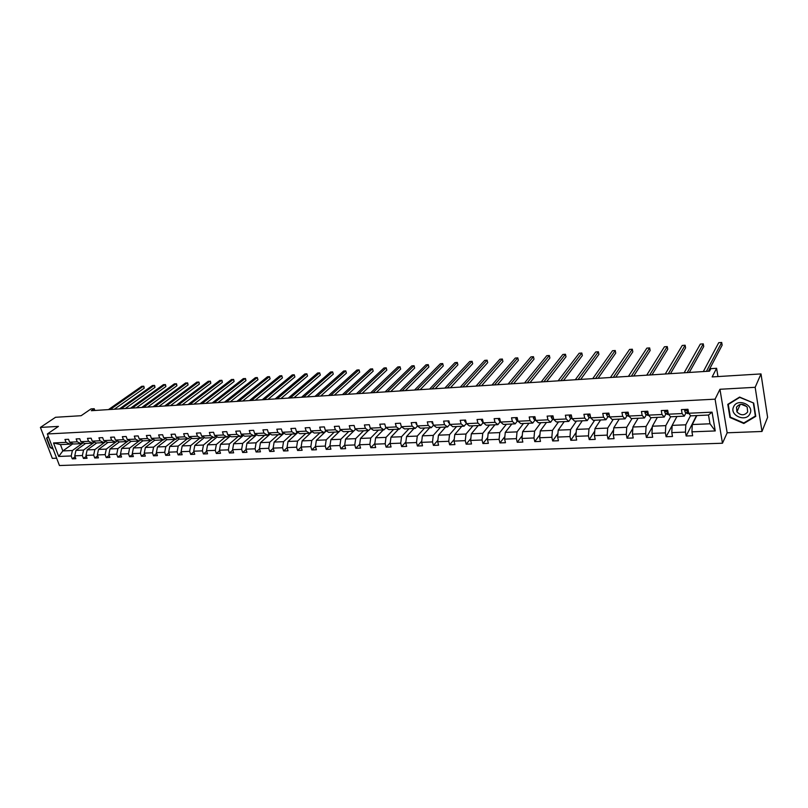 <?xml version="1.0" encoding="UTF-8"?>
<svg xmlns="http://www.w3.org/2000/svg" width="808" height="808" viewBox="0 0 808 808"><rect width="100%" height="100%" fill="white"/><g stroke="black" fill="none" stroke-linecap="round" stroke-linejoin="round"><path stroke-width="1.21" d="M719.948 389.274L727.16 432.795L761.984 431.472L755.167 387.305L719.948 389.274L715.08 399.172L47.339 433.967L58.439 426.402L40.4 427.412L52.328 458.368L56.641 458.207M40.4 427.412L55.54 417.281L81.133 415.706L91.041 408.909L94.213 408.707L91.324 410.696L709.515 371.165L710.828 368.66L716.595 368.286L712.151 376.922L761.005 373.922L767.6 417.342L761.984 431.472M755.167 387.305L761.005 373.922M727.16 432.795L722.473 443.228L59.449 465.529L47.339 433.967M696.829 415.575L692.284 424.533L709.99 423.786L715.252 430.937L691.941 431.836L692.638 435.754L686.144 435.997L696.506 415.585M692.284 424.533L691.941 431.836M715.08 399.172L722.473 443.228M676.942 416.484L672.165 425.372L685.8 424.806L685.447 432.088L686.144 435.997M685.447 432.088L671.781 432.623L672.488 436.502L666.105 436.734L672.155 425.483M657.379 417.372L652.369 426.21L665.782 425.644L665.388 432.876L666.105 436.734M665.388 432.876L651.955 433.391L652.682 437.239L646.4 437.471L652.329 427.018M638.138 418.251L632.916 427.018L646.097 426.473L645.673 433.633L646.4 437.471M645.673 433.633L632.462 434.149L633.209 437.966L627.028 438.189L632.826 428.452M619.211 419.12L613.777 427.826L626.745 427.281L626.281 434.391L627.028 438.189M626.281 434.391L613.282 434.896L614.05 438.673L607.98 438.906L613.636 429.805M600.586 419.968L594.951 428.614L607.707 428.078L607.212 435.128L607.98 438.906M607.212 435.128L594.425 435.633L595.213 439.38L589.234 439.603L594.769 431.088M582.265 420.796L576.427 429.391L588.981 428.866L588.446 435.865L589.234 439.603M588.446 435.865L575.882 436.35L576.68 440.067L570.802 440.289L576.205 432.3M564.236 421.625L558.217 430.149L570.559 429.634L569.994 436.583L570.802 440.289M569.994 436.583L557.631 437.057L558.439 440.744L552.662 440.956L557.934 433.452M546.481 422.433L540.289 430.906L552.44 430.391L551.844 437.279L552.662 440.956M551.844 437.279L539.673 437.754L540.501 441.41L534.805 441.623L539.956 434.553M529.018 423.23L522.645 431.644L534.603 431.139L533.977 437.976L534.805 441.623M533.977 437.976L521.998 438.441L522.837 442.067L517.241 442.279L522.271 435.603M511.817 424.018L505.273 432.371L517.049 431.876L516.393 438.663L517.241 442.279M516.393 438.663L504.606 439.118L505.454 442.713L499.95 442.925L504.849 436.613M494.89 424.786L488.184 433.088L499.768 432.603L499.091 439.33L499.95 442.925M499.091 439.33L487.487 439.784L488.355 443.35L482.921 443.552L487.709 437.593M478.215 425.543L471.347 433.795L482.76 433.32L482.053 439.996L482.921 443.552M482.053 439.996L470.63 440.441L471.508 443.976L466.166 444.178L470.832 438.532M461.802 426.301L454.783 434.492L466.014 434.017L465.277 440.653L466.166 444.178M465.277 440.653L454.035 441.087L454.924 444.592L449.662 444.794L454.217 439.431M445.622 427.038L438.461 435.179L449.521 434.714L448.763 441.289L449.662 444.794M448.763 441.289L437.694 441.724L438.593 445.208L433.411 445.4L437.855 440.31M429.694 427.765L422.392 435.845L433.29 435.391L432.502 441.925L433.411 445.4M432.502 441.925L421.594 442.35L422.513 445.804L417.403 445.996L421.746 441.158M413.999 428.472L406.565 436.512L417.292 436.067L416.494 442.542L417.403 445.996M416.494 442.542L405.747 442.966L406.666 446.39L401.647 446.582L405.869 441.976M398.546 429.179L390.971 437.168L401.546 436.724L400.718 443.158L401.647 446.582M400.718 443.158L390.133 443.572L391.062 446.976L386.113 447.157L390.234 442.774M383.305 429.876L375.609 437.815L386.022 437.37L385.174 443.764L386.113 447.157M385.174 443.764L374.75 444.168L375.69 447.541L370.811 447.723L374.831 443.552M368.296 430.563L360.479 438.441L370.731 438.017L369.862 444.36L370.811 447.723M369.862 444.36L359.59 444.754L360.55 448.107L355.742 448.288L359.651 444.309M353.5 431.24L345.561 439.067L355.671 438.643L354.783 444.945L355.742 448.288M354.783 444.945L344.663 445.339L345.622 448.662L340.885 448.834L344.703 445.046M340.845 430.038L330.866 439.683L340.825 439.269L339.916 445.521L340.885 448.834M339.916 445.521L329.937 445.905L330.916 449.208L326.24 449.379L329.967 445.753M326.321 430.866L316.372 440.299L326.2 439.885L325.271 446.087L326.24 449.379M325.271 446.087L315.433 446.471L316.413 449.753L311.807 449.925L315.433 446.46L316.372 440.299M312.009 431.674L302.091 440.895L311.777 440.491L310.827 446.652L311.807 449.925M310.827 446.652L301.131 447.026L302.121 450.278L297.586 450.45L301.162 447.097M297.889 432.462L288.012 441.481L297.556 441.087L296.597 447.208L297.586 450.45M296.597 447.208L287.042 447.571L288.032 450.803L283.568 450.975L287.093 447.723M283.982 433.239L274.134 442.067L283.547 441.673L282.568 447.753L283.568 450.975M282.568 447.753L273.144 448.117L274.144 451.319L269.741 451.49L273.215 448.339M270.256 433.987L260.449 442.643L269.731 442.249L268.731 448.288L269.741 451.49M268.731 448.288L259.439 448.652L260.449 451.834L256.106 451.995L259.54 448.945M256.732 434.734L246.955 443.208L256.106 442.824L255.096 448.814L256.106 451.995M255.096 448.814L245.935 449.177L246.945 452.329L242.663 452.49L246.046 449.531M243.38 435.451L233.643 443.764L242.673 443.39L241.643 449.339L242.663 452.49M241.643 449.339L232.613 449.692L233.633 452.834L229.401 452.985L232.744 450.106M230.219 436.158L220.523 444.309L229.422 443.946L228.381 449.854L229.401 452.985M228.381 449.854L219.463 450.197L220.493 453.318L216.322 453.47L219.624 450.672M217.241 436.855L207.575 444.854L216.352 444.491L215.292 450.359L216.322 453.47M215.292 450.359L206.505 450.702L207.545 453.803L203.424 453.955L206.686 451.238M204.424 437.542L194.799 445.39L203.454 445.026L202.384 450.864L203.424 453.955M202.384 450.864L193.718 451.197L194.758 454.278L190.698 454.429L193.91 451.783M191.789 438.209L182.194 445.925L190.738 445.561L189.658 451.359L190.698 454.429M189.658 451.359L181.103 451.692L182.154 454.742L178.144 454.894L181.315 452.318M179.315 438.865L169.761 446.44L178.194 446.087L177.093 451.844L178.144 454.894M177.093 451.844L168.66 452.177L169.71 455.207L165.751 455.359L168.892 452.844M167.014 439.512L157.489 446.955L165.812 446.612L164.701 452.329L165.751 455.359M164.701 452.329L156.378 452.652L157.429 455.661L153.53 455.813L156.621 453.369M154.873 440.138L145.389 447.46L153.591 447.117L152.47 452.803L153.53 455.813M152.47 452.803L144.258 453.126L145.319 456.116L141.471 456.257L144.521 453.874M142.885 440.764L133.431 447.965L141.541 447.622L140.4 453.278L141.471 456.257M140.4 453.278L132.29 453.591L133.36 456.56L129.563 456.702L132.583 454.379M131.058 441.37L121.644 448.46L129.633 448.127L128.492 453.732L129.563 456.702M128.492 453.732L120.493 454.046L121.553 456.995L117.806 457.136L120.786 454.874M119.453 441.915L109.999 448.945L117.897 448.622L116.736 454.197L117.806 457.136M116.736 454.197L108.838 454.5L109.908 457.429L106.212 457.57L109.151 455.359M108.02 442.43L98.505 449.43L106.302 449.107L105.131 454.641L106.212 457.57M105.131 454.641L97.334 454.944L98.414 457.863L94.758 457.995L97.667 455.843M96.728 442.946L87.163 449.904L94.849 449.581L93.677 455.086L94.758 457.995M93.677 455.086L85.971 455.389L87.062 458.277L83.446 458.419L86.325 456.308M85.577 443.461L75.952 450.379L83.557 450.056L82.365 455.53L83.446 458.419M82.365 455.53L74.76 455.823L75.851 458.702L72.286 458.833L75.124 456.772M72.983 443.744L62.852 450.925L72.397 450.521L71.195 455.964L72.286 458.833M71.195 455.964L58.701 456.449L53.53 442.946L66.044 442.36L64.953 439.461L68.518 439.289L69.619 442.198L77.235 441.835L76.134 438.926L79.75 438.744L80.85 441.673L88.557 441.309L87.466 438.37L91.132 438.199L92.223 441.138L100.03 440.774L98.95 437.815L102.656 437.633L103.737 440.602L111.656 440.229L110.575 437.249L114.332 437.067L115.413 440.057L123.432 439.683L122.351 436.684L126.159 436.502L127.24 439.501L135.36 439.118L134.29 436.108L138.148 435.916L139.218 438.946L147.46 438.552L146.389 435.522L150.298 435.33L151.369 438.37L159.711 437.986L158.641 434.926L162.61 434.734L163.671 437.795L172.124 437.401L171.064 434.32L175.083 434.128L176.144 437.219L184.709 436.815L183.658 433.714L187.729 433.512L188.779 436.623L197.465 436.219L196.425 433.098L200.546 432.896L201.596 436.027L210.403 435.613L209.363 432.472L213.544 432.27L214.585 435.421L223.513 434.997L222.473 431.836L226.725 431.624L227.755 434.805L236.815 434.381L235.774 431.189L240.077 430.977L241.107 434.179L250.288 433.745L249.268 430.533L253.631 430.321L254.651 433.543L263.964 433.108L262.943 429.876L267.377 429.654L268.387 432.906L277.831 432.462L276.821 429.2L281.315 428.987L282.315 432.25L291.9 431.805L290.9 428.523L295.445 428.301L296.445 431.593L306.171 431.139L305.171 427.826L309.797 427.604L310.787 430.916L320.645 430.462L319.655 427.129L324.351 426.897L325.331 430.24L335.34 429.775L334.361 426.412L339.118 426.18L340.087 429.553L350.238 429.078L349.278 425.695L354.096 425.452L355.066 428.846L365.368 428.371L364.408 424.957L369.306 424.725L370.266 428.139L380.73 427.654L379.78 424.21L384.749 423.968L385.699 427.422L396.314 426.917L395.375 423.463L400.425 423.21L401.354 426.685L412.141 426.18L411.211 422.695L416.332 422.443L417.261 425.947L428.2 425.432L427.291 421.907L432.492 421.655L433.401 425.19L444.521 424.665L443.612 421.12L448.894 420.867L449.804 424.422L461.085 423.897L460.196 420.322L465.56 420.059L466.458 423.644L477.922 423.109L477.033 419.504L482.487 419.241L483.366 422.857L495.011 422.311L494.142 418.675L499.687 418.403L500.556 422.049L512.383 421.493L511.525 417.827L517.16 417.554L518.009 421.231L530.028 420.675L529.19 416.979L534.906 416.696L535.744 420.402L547.965 419.837L547.137 416.11L552.955 415.827L553.773 419.564L566.196 418.978L565.378 415.221L571.286 414.938L572.094 418.706L584.719 418.11L583.921 414.322L589.931 414.029L590.719 417.837L603.556 417.231L602.768 413.413L608.879 413.12L609.656 416.948L622.705 416.342L621.938 412.484L628.149 412.181L628.907 416.049L642.178 415.423L641.431 411.535L647.753 411.232L648.491 415.13L661.984 414.504L661.257 410.575L667.681 410.272L668.398 414.201L682.124 413.555L681.417 409.606L687.962 409.282L688.658 413.252L712.07 412.161L715.252 430.937M668.398 414.201L670.59 416.776L684.255 416.15L685.952 412.928M684.255 416.15L682.124 413.555M690.557 415.605L685.8 424.806M672.165 425.372L671.781 432.623M648.491 415.13L650.753 417.675L664.196 417.059L665.974 413.868M664.196 417.059L661.984 414.504M670.63 416.766L665.782 425.644M652.369 426.21L651.955 433.391M628.907 416.049L631.26 418.564L644.471 417.958L646.339 414.787M644.471 417.958L642.178 415.423M651.177 417.655L646.097 426.473M632.916 427.018L632.462 434.149M609.656 416.948L612.08 419.443L625.079 418.847L627.018 415.696M625.079 418.847L622.705 416.342M632.038 418.534L626.745 427.281M613.777 427.826L613.282 434.896M590.719 417.837L593.224 420.301L606 419.716L608.02 416.585M606 419.716L603.556 417.231M613.201 419.392L607.707 428.078M594.951 428.614L594.425 435.633M572.094 418.706L574.67 421.15L587.244 420.574L589.335 417.463M587.244 420.574L584.719 418.11M594.678 420.231L588.981 428.866M576.427 429.391L575.882 436.35M553.773 419.564L556.419 421.978L568.792 421.412L570.953 418.322M568.792 421.412L566.196 418.978M576.447 421.069L570.559 429.634M558.217 430.149L557.631 437.057M535.744 420.402L538.461 422.796L550.632 422.241L552.854 419.17M550.632 422.241L547.965 419.837M558.51 421.887L552.44 430.391M540.289 430.906L539.673 437.754M518.009 421.231L520.786 423.604L532.765 423.059L535.058 420.009M532.765 423.059L530.028 420.675M540.855 422.685L534.603 431.139M522.645 431.644L521.998 438.441M500.556 422.049L503.384 424.402L515.181 423.857L517.534 420.837M515.181 423.857L512.383 421.493M523.473 423.483L517.049 431.876M505.273 432.371L504.606 439.118M483.366 422.857L486.264 425.18L497.869 424.654L500.283 421.645M497.869 424.654L495.011 422.311M506.364 424.261L499.768 432.603M488.184 433.088L487.487 439.784M466.458 423.644L469.408 425.947L480.831 425.432L483.275 422.473M480.831 425.432L477.922 423.109M489.517 425.028L482.76 433.32M471.347 433.795L470.63 440.441M433.401 425.19L436.471 427.452L447.541 426.947L449.793 424.382L452.813 426.705L464.065 426.19L466.408 423.442M464.065 426.19L461.085 423.897M472.922 425.786L466.014 434.017M454.783 434.492L454.035 441.087M447.541 426.947L444.521 424.665M456.591 426.533L449.521 434.714M438.461 435.179L437.694 441.724M417.261 425.947L420.372 428.19L431.28 427.685L433.482 425.24M431.28 427.685L428.2 425.432M440.491 427.27L433.29 435.391M422.392 435.845L421.594 442.35M401.354 426.685L404.525 428.907L415.261 428.422L417.433 426.069M415.261 428.422L412.141 426.18M424.644 427.988L417.292 436.067M406.565 436.512L405.747 442.966M385.699 427.422L388.911 429.624L399.495 429.139L401.626 426.876M399.495 429.139L396.314 426.917M409.02 428.705L401.546 436.724M390.971 437.168L390.133 443.572M370.266 428.139L373.518 430.321L383.951 429.846L386.062 427.664M383.951 429.846L380.73 427.654M393.637 429.401L386.022 437.37M375.609 437.815L374.75 444.168M355.066 428.846L358.368 431.017L368.64 430.543L370.721 428.442M368.64 430.543L365.368 428.371M378.467 430.098L370.731 438.017M360.479 438.441L359.59 444.754M340.087 429.553L343.43 431.694L353.561 431.23L355.611 429.21M353.561 431.23L350.238 429.078M363.529 430.775L355.671 438.643M345.561 439.067L344.663 445.339M325.331 430.24L328.715 432.371L338.693 431.916L340.713 429.957M338.693 431.916L335.34 429.775M348.804 431.452L340.825 439.269M330.866 439.683L329.937 445.905M310.787 430.916L314.211 433.027L324.038 432.583L326.038 430.684M324.038 432.583L320.645 430.462M334.28 432.108L326.2 439.885M296.445 431.593L299.909 433.684L309.605 433.239L311.575 431.411M309.605 433.239L306.171 431.139M319.968 432.765L311.777 440.491M302.091 440.895L301.131 447.026M282.315 432.25L285.82 434.32L295.375 433.886L297.314 432.118M295.375 433.886L291.9 431.805M305.858 433.411L297.556 441.087M288.012 441.481L287.042 447.571M268.387 432.906L271.922 434.957L281.346 434.532L283.265 432.805M281.346 434.532L277.831 432.462M291.94 434.048L283.547 441.673M274.134 442.067L273.144 448.117M254.651 433.543L258.217 435.583L267.509 435.159L269.397 433.492M267.509 435.159L263.964 433.108M278.225 434.674L269.731 442.249M260.449 442.643L259.439 448.652M241.107 434.179L244.713 436.199L253.874 435.785L255.732 434.169M253.874 435.785L250.288 433.745M264.691 435.29L256.106 442.824M246.955 443.208L245.935 449.177M227.755 434.805L231.381 436.805L240.42 436.391L242.259 434.825M240.42 436.391L236.815 434.381M251.349 435.896L242.673 443.39M233.643 443.764L232.613 449.692M214.585 435.421L218.241 437.411L227.159 436.997L228.977 435.472M227.159 436.997L223.513 434.997M238.188 436.492L229.422 443.946M220.523 444.309L219.463 450.197M201.596 436.027L205.282 437.997L214.069 437.593L215.867 436.118M214.069 437.593L210.403 435.613M225.2 437.088L216.352 444.491M207.575 444.854L206.505 450.702M188.779 436.623L192.496 438.582L201.162 438.189L202.939 436.744M201.162 438.189L197.465 436.219M212.393 437.673L203.454 445.026M194.799 445.39L193.718 451.197M176.144 437.219L179.881 439.158L188.436 438.764L190.183 437.36M188.436 438.764L184.709 436.815M199.748 438.249L190.738 445.561M182.194 445.925L181.103 451.692M163.671 437.795L167.438 439.724L175.881 439.34L177.608 437.976M175.881 439.34L172.124 437.401M187.274 438.815L178.194 446.087M169.761 446.44L168.66 452.177M151.369 438.37L155.156 440.279L163.489 439.906L165.186 438.572M163.489 439.906L159.711 437.986M174.962 439.38L165.812 446.612M157.489 446.955L156.378 452.652M139.218 438.946L143.036 440.835L151.258 440.461L152.944 439.168M151.258 440.461L147.46 438.552M162.822 439.936L153.591 447.117M145.389 447.46L144.258 453.126M127.24 439.501L131.078 441.38L139.188 441.017L140.855 439.754M139.188 441.017L135.36 439.118M150.833 440.481L141.541 447.622M133.431 447.965L132.29 453.591M115.413 440.057L119.281 441.925L127.28 441.552L128.916 440.33L117.897 448.622M127.28 441.552L123.432 439.683M138.996 441.017L129.633 448.127M121.644 448.46L120.493 454.046M103.737 440.602L107.626 442.451L115.524 442.087L117.15 440.895M115.524 442.087L111.656 440.229M109.999 448.945L108.838 454.5M92.223 441.138L96.122 442.976L103.919 442.622L105.525 441.451M103.919 442.622L100.03 440.774M117.291 440.956L106.302 449.107M98.505 449.43L97.334 454.944M80.85 441.673L84.769 443.491L92.465 443.148L94.051 441.996M92.465 443.148L88.557 441.309M105.787 441.572L94.849 449.581M87.163 449.904L85.971 455.389M69.619 442.198L73.558 444.006L81.164 443.663L82.719 442.542M81.164 443.663L77.235 441.835M94.435 442.178L83.557 450.056M75.952 450.379L74.76 455.823M53.53 442.946L60.449 444.602L69.993 444.168L71.538 443.077M69.993 444.168L66.044 442.36M94.859 410.464L94.213 408.707M717.969 376.568L716.595 368.286M709.99 423.786L708.495 415.039L690.759 415.847L688.658 413.252M83.214 442.774L72.397 450.521M60.449 444.602L62.852 450.925L58.701 456.449M712.07 412.161L708.495 415.039M48.268 436.401L46.541 438.209L50.126 447.541L53.146 449.107M727.786 404.354L729.947 417.494L743.835 423.493L755.763 416.352L753.692 403.071L739.613 397.071L727.786 404.354M47.793 437.34L46.541 438.209M730.291 416.736L729.947 417.494M744.138 422.776L743.835 423.493M114.312 409.222L144.208 388.173L143.501 386.143L110.211 409.484M144.208 388.173L143.874 386.315L141.784 386.274L108.464 409.595M125.26 408.525L154.984 387.375L154.278 385.335L121.19 408.777M154.984 387.375L154.641 385.507L152.54 385.466L119.422 408.899M136.36 407.808L165.882 386.567L165.175 384.507L132.31 408.07M165.882 386.567L165.529 384.689L163.428 384.638L130.512 408.181M50.308 441.724L51.055 443.653M52.964 448.632L50.399 447.299L46.925 438.259L48.389 436.724M733.634 406.737C729.079 415.363 746.057 422.695 749.955 413.726C754.632 405.03 737.401 397.698 733.634 406.737M736.502 407.171L736.916 411.848C740.815 415.716 744.4 415.746 747.663 411.959L747.188 407.161C743.239 403.384 739.673 403.394 736.502 407.171M741.178 404.283L746.663 406.495M753.369 403.192L755.369 416.049L743.815 422.968L730.361 417.16L728.271 404.434L739.724 397.374L753.46 402.97M755.621 415.453L755.369 416.049M728.523 403.909L728.271 404.434M147.581 407.091L176.912 385.749L176.215 383.679L143.561 407.353M176.912 385.749L176.558 383.851L174.437 383.81L141.743 407.464M158.954 406.363L188.072 384.911L187.375 382.83L154.954 406.626M188.072 384.911L187.708 383.012L185.577 382.972L153.116 406.737M170.468 405.636L199.364 384.073L198.677 381.982L166.488 405.889M199.364 384.073L198.99 382.164L196.859 382.113L164.63 406M182.123 404.889L210.807 383.224L210.12 381.113L178.174 405.141M210.807 383.224L210.423 381.305L208.272 381.255L176.285 405.262M193.92 404.131L222.382 382.366L221.695 380.245L190.001 404.384M222.382 382.366L221.988 380.427L219.827 380.386L188.092 404.505M205.878 403.364L234.098 381.487L233.411 379.356L201.99 403.616M234.098 381.487L233.694 379.548L231.522 379.497L200.051 403.737M217.978 402.596L245.955 380.608L245.279 378.457L214.12 402.839M245.955 380.608L245.541 378.649L243.37 378.609L212.171 402.97M230.24 401.808L257.964 379.709L257.287 377.548L226.412 402.051M257.964 379.709L257.287 377.548L255.358 377.7L224.432 402.182M242.663 401.021L270.125 378.811L269.458 376.629L238.865 401.263M270.125 378.811L269.458 376.629L267.499 376.781L236.865 401.384M255.247 400.212L282.436 377.892L281.77 375.7L251.49 400.455M282.436 377.892L281.77 375.7L279.79 375.851L249.45 400.586M267.993 399.394L294.9 376.962L294.243 374.761L264.277 399.637M294.9 376.962L294.243 374.761L292.233 374.912L262.216 399.768M280.911 398.566L307.535 376.023L306.878 373.801L277.225 398.809M307.535 376.023L306.878 373.801L304.838 373.963L275.144 398.94M294.011 397.738L320.321 375.074L319.675 372.841L290.355 397.97M320.321 375.074L319.675 372.841L317.615 372.993L288.244 398.102M307.272 396.89L333.28 374.114L332.633 371.862L303.656 397.112M333.28 374.114L332.633 371.862L330.543 372.013L301.515 397.253M320.715 396.021L346.4 373.134L345.763 370.872L317.15 396.253M346.4 373.134L345.763 370.872L343.652 371.024L314.969 396.395M334.35 395.152L359.701 372.145L359.065 369.862L330.815 395.385M359.701 372.145L359.065 369.862L356.924 370.024L328.614 395.516M348.157 394.274L373.175 371.145L372.549 368.842L344.673 394.496M373.175 371.145L372.549 368.842L370.367 369.014L342.441 394.637M362.166 393.375L386.82 370.125L386.204 367.812L358.722 393.597M386.82 370.125L386.204 367.812L384.002 367.983L356.459 393.738M376.366 392.466L400.657 369.094L400.041 366.771L372.973 392.688M400.657 369.094L400.041 366.771L397.809 366.933L370.67 392.829M354.379 426.442L354.611 427.25M390.759 391.547L414.676 368.054L414.07 365.711L387.416 391.759M414.07 365.711L411.807 365.883L385.093 391.91M369.509 425.422L369.943 426.967M405.364 390.618L428.886 366.994L428.28 364.63L402.071 390.82M428.28 364.63L425.988 364.812L399.707 390.971M384.861 424.392L385.436 426.483M420.17 389.668L443.289 365.923L442.693 363.549L416.928 389.87M442.693 363.549L440.37 363.721L414.534 390.032M400.455 423.352L401.152 425.907M435.189 388.709L457.894 364.842L457.298 362.439L431.997 388.911M457.298 362.439L454.944 362.62L429.573 389.062M416.251 422.443L415.989 423.644L417.079 425.261M450.43 387.729L472.69 363.741L472.104 361.327L447.289 387.931M472.104 361.327L469.721 361.499L444.824 388.093M432.27 421.675L431.987 422.877L433.25 424.564M465.883 386.749L487.699 362.62L487.123 360.186L462.802 386.941M487.123 360.186L484.699 360.368L460.308 387.103M448.521 420.887L448.228 422.099L449.662 423.857M481.568 385.739L502.919 361.489L502.354 359.035L478.548 385.931M502.354 359.035L499.899 359.227L476.013 386.093M465.024 420.079L464.721 421.311L466.327 423.139M497.476 384.729L518.352 360.338L517.797 357.873L494.516 384.911M517.797 357.873L515.302 358.065L491.941 385.083M481.79 419.271L481.477 420.503L483.265 422.422M513.625 383.689L534.007 359.176L533.452 356.692L510.737 383.881M533.452 356.692L530.927 356.884L508.121 384.042M498.819 418.443L498.496 419.695L500.465 421.695M530.018 382.649L549.884 357.995L549.339 355.49L527.19 382.82M549.339 355.49L546.784 355.682L524.533 382.992M516.12 417.605L515.777 418.867L516.807 420.594L517.948 420.968M546.652 381.578L565.994 356.793L565.459 354.268L543.895 381.76M565.459 354.268L562.863 354.47L541.198 381.931M533.694 416.756L533.341 418.019L534.351 419.766L535.714 420.231M563.54 380.497L582.336 355.581L581.81 353.035L560.853 380.669M581.81 353.035L579.174 353.237L558.116 380.851M551.551 415.888L551.177 417.17L552.167 418.928L553.763 419.493M580.679 379.406L598.91 354.348L598.395 351.783L578.063 379.568M598.395 351.783L595.718 351.985L575.286 379.75M569.701 415.009L569.317 416.302L570.276 418.069L572.175 418.786M598.092 378.296L615.736 353.096L615.231 350.51L595.557 378.457M615.231 350.51L612.514 350.712L592.729 378.639M588.143 414.12L587.739 415.423L588.678 417.211L590.971 418.079M615.767 377.164L632.815 351.823L632.321 349.218L613.312 377.316M632.321 349.218L629.563 349.43L610.444 377.498M590.274 415.686L590.466 416.615M606.899 413.211L606.475 414.524L607.394 416.332L609.929 417.231M633.725 376.013L650.147 350.531L649.652 347.915L631.341 376.164M649.652 347.915L646.865 348.127L628.432 376.356M609.192 414.656L609.474 416.07M625.958 412.292L625.523 413.605L626.412 415.433L629.18 416.332M651.965 374.851L667.731 349.228L667.256 346.582L649.662 374.993M667.256 346.582L664.418 346.794L646.713 375.185M628.442 413.666L628.765 415.332M645.34 411.353L644.885 412.686L645.744 414.524L648.743 415.423M670.489 373.66L685.588 347.894L685.134 345.228L668.277 373.801M685.134 345.228L682.245 345.45L665.277 373.993M648.026 412.706L647.471 413.363L648.37 414.524M665.055 410.393L664.58 411.737L665.408 413.595L668.65 414.494M689.315 372.458L703.728 346.551L703.273 343.865L687.194 372.599M703.273 343.865L700.344 344.077L684.144 372.791M667.953 411.767L667.196 412.434L668.317 413.716M685.103 409.424L684.608 410.777L685.406 412.656L688.901 413.544M708.444 371.236L722.14 345.178L721.695 342.471L706.414 371.367M721.695 342.471L718.726 342.693L703.313 371.569M688.234 410.848L687.265 411.474L688.598 412.908M688.275 411.09L687.77 410.807M416.625 423.554L415.999 423.584M432.785 422.786L431.997 422.826M449.187 421.998L448.248 422.049M465.852 421.2L464.741 421.251M482.77 420.392L481.487 420.453M483.204 422.17L482.548 422.2M499.96 419.564L498.506 419.635M500.384 421.362L499.546 421.402M517.433 418.726L515.787 418.807M517.847 420.544L516.807 420.594M535.179 417.877L533.351 417.968M535.593 419.706L534.351 419.766M553.217 417.019L551.197 417.11M553.621 418.857L552.167 418.928M571.549 416.14L569.327 416.241M571.943 417.999L570.276 418.069M590.183 415.241L587.759 415.363M590.577 417.12L588.678 417.211M609.131 414.342L606.495 414.464M609.515 416.231L607.394 416.332M628.392 413.413L625.543 413.555M629.079 416.231L628.371 416.261M628.745 415.322L626.412 415.433M628.442 413.676L628.068 414.292M647.986 412.474L644.905 412.625M648.652 415.322L647.632 415.363M648.127 414.413L645.744 414.524M647.834 412.747L647.471 413.363M667.913 411.524L664.6 411.676M668.559 414.393L667.226 414.454M667.822 413.484L665.408 413.595M667.539 411.817L667.196 412.434M688.184 410.555L684.629 410.716M688.81 413.444L687.154 413.524M687.871 412.534L685.406 412.656M687.578 410.868L687.265 411.474M740.249 404.404L736.916 411.848"/></g></svg>
